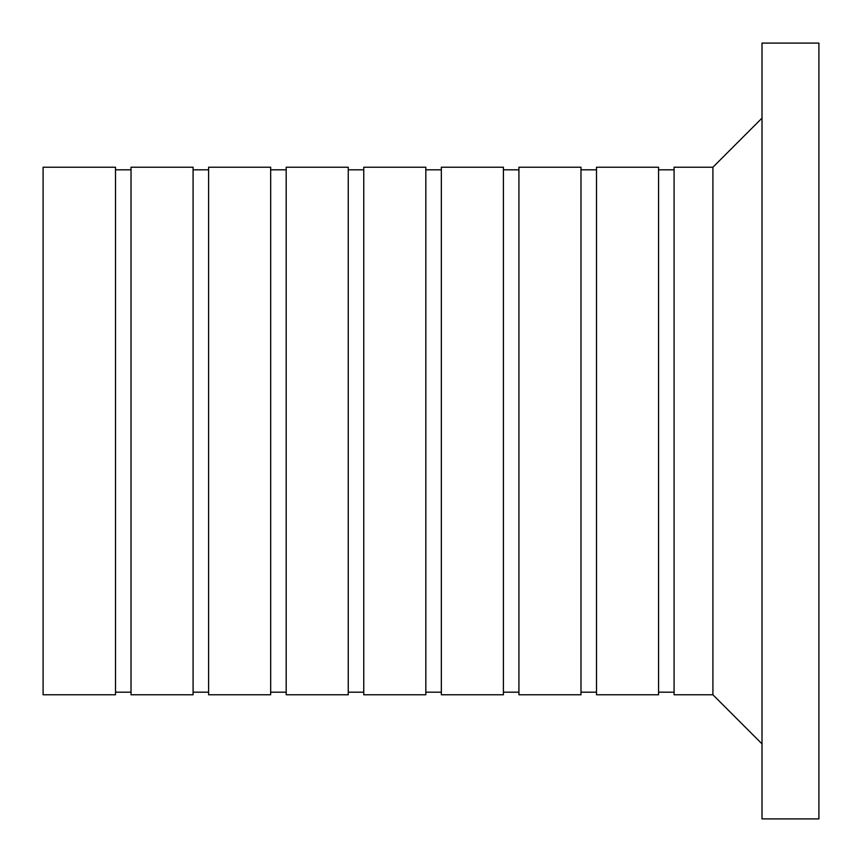 <?xml version="1.0" encoding="UTF-8"?>
<svg xmlns="http://www.w3.org/2000/svg" width="862" height="862" viewBox="0 0 862 862"><rect width="100%" height="100%" fill="white"/><g stroke="black" fill="none" stroke-linecap="round" stroke-linejoin="round"><path stroke-width="1.29" d="M818.9 818.9L762.008 818.9L762.008 43.1L818.9 43.1L818.9 818.9M286.184 694.772L286.184 167.228L348.248 167.228L348.248 694.772L286.184 694.772M270.668 694.772L270.668 167.228L208.604 167.228L208.604 694.772L270.668 694.772M193.088 694.772L193.088 167.228L131.024 167.228L131.024 694.772L193.088 694.772M115.508 694.772L115.508 167.228L43.1 167.228L43.1 694.772L115.508 694.772M762.008 743.874L712.906 694.772L712.906 167.228L762.008 118.126M712.906 694.772L674.084 694.772L674.084 167.228L712.906 167.228M658.568 694.772L658.568 167.228L596.504 167.228L596.504 694.772L658.568 694.772M580.988 694.772L580.988 167.228L518.924 167.228L518.924 694.772L580.988 694.772M503.408 694.772L503.408 167.228L441.344 167.228L441.344 694.772L503.408 694.772M425.828 694.772L425.828 167.228L363.764 167.228L363.764 694.772L425.828 694.772M286.184 169.814L270.668 169.814M286.184 692.186L270.668 692.186M208.604 169.814L193.088 169.814M208.604 692.186L193.088 692.186M131.024 169.814L115.508 169.814M131.024 692.186L115.508 692.186M674.084 169.814L658.568 169.814M674.084 692.186L658.568 692.186M596.504 169.814L580.988 169.814M596.504 692.186L580.988 692.186M518.924 169.814L503.408 169.814M518.924 692.186L503.408 692.186M441.344 169.814L425.828 169.814M441.344 692.186L425.828 692.186M363.764 169.814L348.248 169.814M363.764 692.186L348.248 692.186"/></g></svg>

